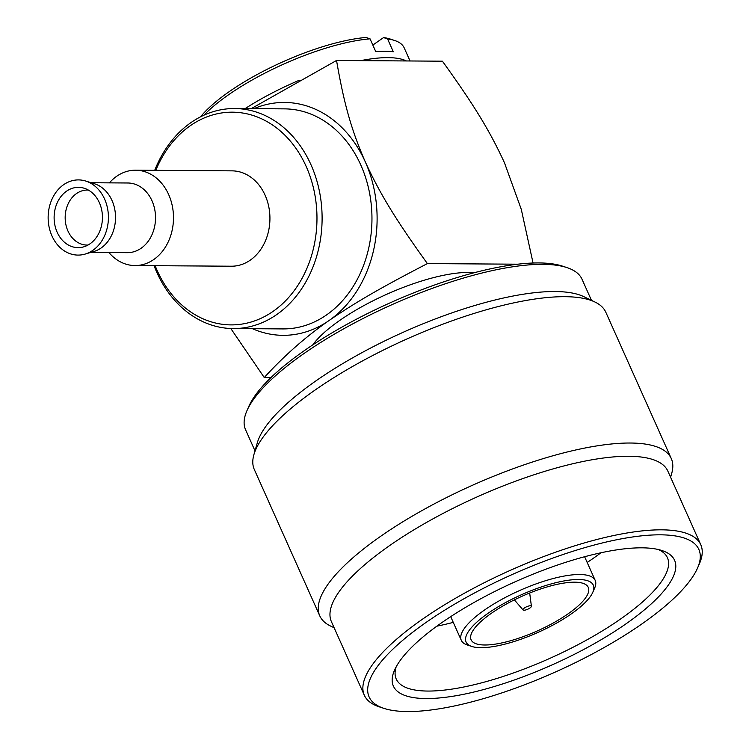 <?xml version="1.0" encoding="UTF-8"?>
<svg xmlns="http://www.w3.org/2000/svg" width="749" height="749" viewBox="0 0 749 749"><rect width="100%" height="100%" fill="white"/><g stroke="black" fill="none" stroke-linecap="round" stroke-linejoin="round"><path stroke-width="1.12" d="M578.5 579.501A69.685 20.569 155.9 0 0 494.752 608.871A69.685 20.569 155.9 0 0 471.786 646.453A69.685 20.569 155.9 0 0 480.877 647.679A69.685 20.569 155.9 0 0 546.293 628.505A69.685 20.569 155.9 0 0 592.787 592.328A69.685 20.569 155.9 0 0 578.5 579.501M574.652 582.188A64.18 18.95 155.9 0 0 505.659 604.434A64.18 18.95 155.9 0 0 471.102 639.796A64.18 18.95 155.9 0 0 484.734 644.992A64.18 18.95 155.9 0 0 553.726 622.747A64.18 18.95 155.9 0 0 588.274 587.385A64.18 18.95 155.9 0 0 574.652 582.188M592.787 592.328L594.669 588.012A73.346 21.655 155.9 0 0 595.221 580.438A73.346 21.655 155.9 0 0 579.642 574.511A73.346 21.655 155.9 0 0 500.791 599.93A73.346 21.655 155.9 0 0 461.3 640.339A73.346 21.655 155.9 0 0 467.31 644.983L471.786 646.453M436.854 626.183A148.536 43.845 155.9 0 0 453.267 622.372M587.179 562.471A148.536 43.845 155.9 0 0 600.951 552.781M396.165 666.844A148.536 43.845 -24.1 0 0 396.249 679.043A148.536 43.845 -24.1 0 0 427.791 691.055A148.536 43.845 155.9 0 0 587.459 639.571A148.536 43.845 155.9 0 0 667.425 557.733A148.536 43.845 155.9 0 0 658.39 549.541M426.087 698.545A154.032 45.474 -24.1 0 1 394.517 670.186A154.032 45.474 -24.1 0 1 497.28 590.212A154.032 45.474 -24.1 0 1 641.884 547.828A154.032 45.474 155.9 0 1 661.976 550.543A154.032 45.474 155.9 0 1 611.221 633.607A154.032 45.474 155.9 0 1 426.087 698.545M383.9 708.367A180.621 53.319 -24.1 0 0 407.465 711.55A180.621 53.319 155.9 0 0 577.02 661.844A180.621 53.319 155.9 0 0 697.525 568.079A180.621 53.319 155.9 0 0 660.506 534.823A180.621 53.319 -24.1 0 0 443.417 610.969A180.621 53.319 -24.1 0 0 383.9 708.367L379.415 706.897A184.291 54.405 -24.1 0 1 364.323 695.241A184.291 54.405 -24.1 0 1 463.547 593.704A184.291 54.405 -24.1 0 1 661.648 529.833A184.291 54.405 155.9 0 1 700.783 544.738A184.291 54.405 155.9 0 1 699.416 563.763L697.525 568.079M364.323 695.241L331.414 621.67A184.291 54.405 -24.1 0 1 430.638 520.134A184.291 54.405 -24.1 0 1 628.739 456.263A184.291 54.405 155.9 0 1 667.874 471.168L700.783 544.738M670.598 477.263L671.684 473.48A192.54 56.84 155.9 0 0 671.291 458.603A192.54 56.84 155.9 0 0 630.405 443.024A192.54 56.84 -24.1 0 0 423.438 509.76A192.54 56.84 -24.1 0 0 319.767 615.847A192.54 56.84 -24.1 0 0 330.599 626.061L334.138 627.765M319.767 615.847L254.314 469.511A192.54 56.84 -24.1 0 1 253.911 454.624A192.54 56.84 -24.1 0 1 378.236 352.657A192.54 56.84 -24.1 0 1 564.943 296.688A192.54 56.84 155.9 0 1 595.006 302.053A192.54 56.84 155.9 0 1 605.829 312.267L671.291 458.603M595.006 302.053L583.817 296.66A184.291 54.405 155.9 0 0 555.046 291.53A184.291 54.405 -24.1 0 0 376.344 345.102A184.291 54.405 -24.1 0 0 257.347 442.696L253.911 454.624M255.006 450.851L245.569 429.748A184.291 54.405 -24.1 0 1 246.936 410.724A184.291 54.405 -24.1 0 1 369.884 315.057A184.291 54.405 -24.1 0 1 542.885 264.341A184.291 54.405 155.9 0 1 566.927 267.59A184.291 54.405 155.9 0 1 582.02 279.246L591.457 300.34M566.927 267.59L562.452 266.12A180.621 53.319 155.9 0 0 538.887 262.936A180.621 53.319 -24.1 0 0 369.323 312.642A180.621 53.319 -24.1 0 0 248.827 406.407L246.936 410.724M473.986 272.786A99.027 29.23 155.9 0 0 468.134 272.467A99.027 29.23 155.9 0 0 382.084 296.407A99.027 29.23 155.9 0 0 312.754 344.905M230.804 328.521L264.257 377.524L270.96 377.571M264.257 377.524C284.442 355.475 306.079 336.451 329.186 320.441C356.028 301.941 382.037 287.11 427.389 263.592L517.793 264.2M533.063 263.021L521.276 209.317L504.498 162.861C489.387 129.877 472.806 103.353 442.425 61.193L336.535 60.472L251.243 108.642M427.389 263.592C396.268 220.393 380.23 194.403 365.315 161.924C350.916 128.94 343.8 102.473 336.535 60.472M252.441 328.699A116.441 93.363 -89.6 0 0 329.186 320.441A116.441 93.363 -89.6 0 0 365.315 161.924A116.441 93.363 -89.6 0 0 253.93 108.661M233.145 328.568L283.01 328.914A110.028 88.213 -89.6 0 0 326.676 314.842A110.028 88.213 -89.6 0 0 369.229 191.36A110.028 88.213 -89.6 0 0 284.498 108.867L234.634 108.53A110.028 88.213 90.4 0 1 319.374 191.023A110.028 88.213 90.4 0 1 276.821 314.505A110.028 88.213 90.4 0 1 233.145 328.568A110.028 88.213 90.4 0 1 154.069 265.689M406.379 60.95A116.441 34.37 155.9 0 0 388.048 57.636A116.441 34.37 155.9 0 0 360.681 60.641M299.291 80.246A116.441 34.37 155.9 0 0 245.148 108.596M203.878 115.206A116.441 34.37 -24.1 0 1 370.043 38.836L375.773 51.634A116.441 34.37 -24.1 0 1 385.183 51.241A116.441 34.37 -24.1 0 1 393.3 51.756L387.579 38.957A116.441 34.37 -24.1 0 1 394.657 40.493A116.441 34.37 -24.1 0 1 404.188 47.861L410.059 60.978M370.043 38.836L366.027 37.45A112.771 33.293 -24.1 0 0 200.61 116.778M372.833 45.062L383.563 37.572L387.579 38.957M383.563 37.572A112.771 33.293 -24.1 0 1 390.173 39.023L394.657 40.493M154.715 170.332A110.028 88.213 90.4 0 1 190.967 122.593A110.028 88.213 90.4 0 1 234.634 108.53M155.801 170.341A106.358 85.274 90.4 0 1 190.209 125.776A106.358 85.274 90.4 0 1 306.201 166.503A106.358 85.274 90.4 0 1 273.198 311.294A106.358 85.274 90.4 0 1 155.155 265.698M232.021 170.856A47.674 38.227 90.4 0 1 265.099 195.208A47.674 38.227 90.4 0 1 231.375 266.213L134.942 265.558A47.674 38.227 -89.6 0 0 168.656 194.553A47.674 38.227 90.4 0 0 135.588 170.201L232.021 170.856M109.41 182.868A47.674 38.227 90.4 0 1 135.588 170.201M108.933 252.544A47.674 38.227 -89.6 0 0 134.942 265.558M90.713 252.422L127.358 252.666A34.838 27.938 -89.6 0 0 152 200.788A34.838 27.938 90.4 0 0 127.826 182.99L91.191 182.737M85.658 181.024L94.44 183.748A34.838 27.938 90.4 0 1 112.004 200.517A34.838 27.938 -89.6 0 1 93.981 251.458L85.161 254.07A37.59 30.138 -89.6 0 0 104.607 199.103A37.59 30.138 90.4 0 0 85.658 181.024A37.59 30.138 90.4 0 0 54.377 194.684A37.59 30.138 90.4 0 0 51.943 235.888A37.59 30.138 -89.6 0 0 85.161 254.07M57.167 232.246A30.147 24.165 90.4 0 1 59.115 199.206A30.147 24.165 90.4 0 1 84.197 188.242A30.147 24.165 90.4 0 1 99.392 202.745A30.147 24.165 90.4 0 1 83.794 246.824A30.147 24.165 90.4 0 1 57.167 232.246M88.026 245.045A27.507 22.058 -89.6 0 1 87.034 245.063A27.507 22.058 -89.6 0 1 67.953 231.01A27.507 22.058 90.4 0 1 87.399 190.049A27.507 22.058 90.4 0 1 88.401 190.087M531.406 606.241A4.588 1.358 155.9 0 1 529.927 608.01A4.588 1.358 -24.1 0 1 523.064 609.967A4.588 1.358 -24.1 0 1 524.45 607.973A4.588 1.358 155.9 0 1 528.869 605.969A4.588 1.358 155.9 0 1 531.406 606.241L529.683 593.021M584.613 556.741L595.221 580.438M450.701 616.642L461.3 640.339M523.064 609.967L514.366 599.874"/></g></svg>

